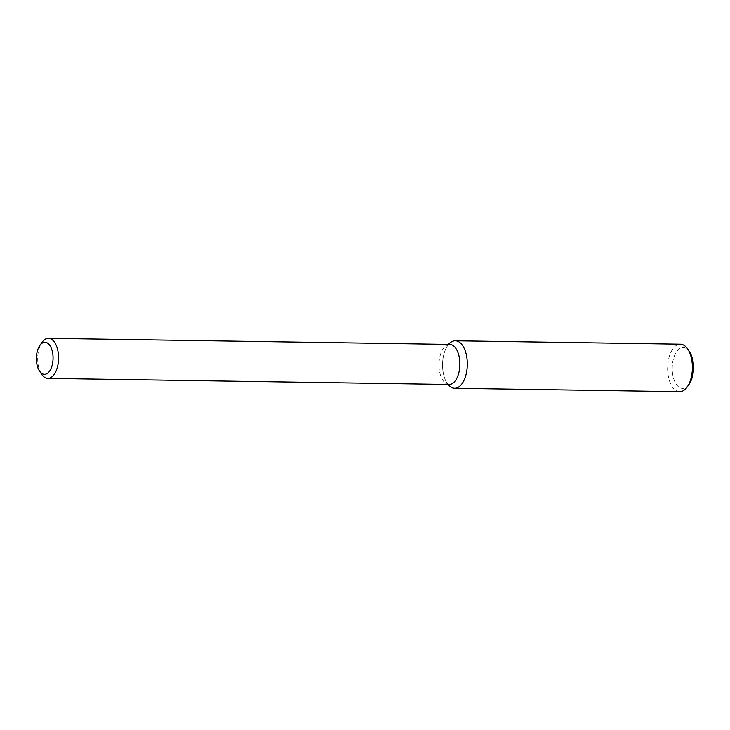 <?xml version="1.0" encoding="UTF-8"?>
<svg xmlns="http://www.w3.org/2000/svg" width="730" height="730" viewBox="0 0 730 730"><rect width="100%" height="100%" fill="white"/><g stroke="black" fill="none" stroke-linecap="round" stroke-linejoin="round"><path stroke-width="0.55" stroke-dasharray="3.65 2.74" d="M450.255 386.681A23.752 12.373 90.9 0 1 444.561 377.848A23.752 12.373 90.9 0 1 450.93 342.224M449.142 384.464A20.029 10.439 90.9 0 1 445.482 383.122A20.029 10.439 90.9 0 1 440.683 375.676A20.029 10.439 90.9 0 1 446.048 345.637A20.029 10.439 90.9 0 1 449.753 344.405M41.519 374.107A20.029 10.439 90.9 0 1 39.365 369.581A20.029 10.439 90.9 0 1 42.002 342.379M689.111 384.245A20.413 10.64 90.9 0 1 673.936 379.436A20.413 10.64 90.9 0 1 675.77 353.055A20.413 10.64 90.9 0 1 689.604 351.906M679.657 391.681A23.752 12.373 90.9 0 1 669.629 381.261A23.752 12.373 90.9 0 1 669.227 356.724A23.752 12.373 90.9 0 1 680.378 344.177M447.992 384.445A23.752 12.373 90.9 0 1 444.561 377.848A23.752 12.373 90.9 0 1 448.603 344.387M445.482 383.122L447.244 384.427M446.048 345.637L447.846 344.377"/><path stroke-width="1.09" d="M447.846 344.377L450.93 342.224A23.752 12.373 90.9 0 1 467.328 364.708A23.752 12.373 90.9 0 1 450.255 386.681L447.244 384.427M39.803 345.527L42.002 342.379A20.029 10.439 90.9 0 1 48.435 338.318L449.753 344.405A20.029 10.439 90.9 0 1 459.882 364.589A20.029 10.439 90.9 0 1 449.142 384.464L47.824 378.368A20.029 10.439 90.9 0 1 41.519 374.107L39.42 370.904A16.023 8.349 90.9 0 1 37.704 367.281A16.023 8.349 90.9 0 1 39.803 345.527A16.023 8.349 90.9 0 1 51.027 347.553A16.023 8.349 90.9 0 1 50.699 369.216A16.023 8.349 90.9 0 1 39.42 370.904M48.435 338.318A20.029 10.439 90.9 0 1 58.564 358.503A20.029 10.439 90.9 0 1 47.824 378.368M448.603 344.387A23.752 12.373 90.9 0 1 455.31 340.764L680.378 344.177A23.752 12.373 90.9 0 1 687.852 349.232L689.604 351.906A20.413 10.64 90.9 0 1 689.111 384.245L687.286 386.863A23.752 12.373 90.9 0 1 679.657 391.681L454.589 388.269A23.752 12.373 90.9 0 1 447.992 384.445M687.852 349.232A23.752 12.373 90.9 0 1 687.286 386.863M455.31 340.764A23.752 12.373 90.9 0 1 467.328 364.708A23.752 12.373 90.9 0 1 454.589 388.269"/></g></svg>
